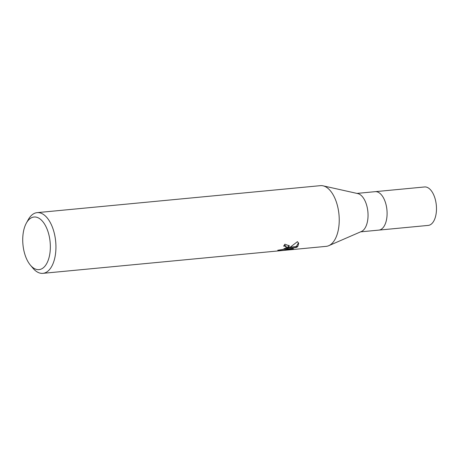 <?xml version="1.0" encoding="UTF-8"?>
<svg xmlns="http://www.w3.org/2000/svg" width="459" height="459" viewBox="0 0 459 459"><rect width="100%" height="100%" fill="white"/><g stroke="black" fill="none" stroke-linecap="round" stroke-linejoin="round"><path stroke-width="0.69" d="M323.136 185.849L357.791 193.589A19.312 9.972 84.6 0 1 367.584 209.43A19.312 9.972 84.6 0 1 363.585 229.959A19.312 9.972 84.6 0 1 361.405 231.502L328.833 245.651M356.947 193.405L375.175 191.667A19.312 9.972 84.6 0 1 386.358 206.051A19.312 9.972 84.6 0 1 382.645 228.14A19.312 9.972 84.6 0 1 378.841 230.114L360.608 231.847M26.341 223.126A26.427 13.65 84.6 0 1 28.819 219.718A26.427 13.65 84.6 0 1 48 231.646A26.427 13.65 84.6 0 1 44.253 266.931A26.427 13.65 84.6 0 1 30.34 265.084A26.427 13.65 84.6 0 1 26.341 223.126L28.24 219.689A30.489 15.749 84.6 0 1 31.097 215.753A30.489 15.749 84.6 0 1 37.11 212.643L320.405 185.654A30.489 15.749 84.6 0 1 338.059 208.363A30.489 15.749 84.6 0 1 332.201 243.247A30.489 15.749 84.6 0 1 328.747 245.691M37.11 212.643A30.489 15.749 84.6 0 1 54.764 235.352A30.489 15.749 84.6 0 1 48.906 270.236A30.489 15.749 84.6 0 1 42.894 273.346A30.489 15.749 84.6 0 1 32.853 268.102L30.34 265.084M332.201 243.247A30.489 15.749 84.6 0 1 326.188 246.357L42.894 273.346M288.946 249.203L289.113 249.713L278.86 250.689L277.752 250.258L282.956 249.432L286.083 247.711L288.826 247.447L286.726 248.904L289.962 247.338L297.644 246.609L296.669 247.355M296.468 246.718L296.675 247.361L285.108 249.57L293.416 248.778L289.113 249.707M284.264 245.192L285.934 246.03L286.232 246.936L285.314 246.231L283.633 246.127A30.489 15.749 -95.4 0 0 284.855 244.194L289.233 245.8L288.935 247.298A8.015 2.737 -18.1 0 1 288.826 247.447M283.501 249.266L284.959 249.122M278.693 250.166L278.86 250.689M297.443 241.663L298.7 243.333L297.805 246.454L290.26 247.172L297.449 241.658M287.191 247.602L286.422 247.986L286.726 248.904M287.472 247.435L289.004 245.364M286.083 247.711A4.871 1.664 161.9 0 0 286.169 247.562L286.232 246.936M288.94 247.298L286.169 247.562M285.016 248.606L286.542 248.348M288.837 247.935L293.875 246.965M295.16 246.701L296.376 246.449L298.511 242.88M284.827 248.709L285.108 249.57M382.645 228.14A19.307 9.972 84.6 0 1 378.841 230.114M375.25 191.661L424.558 186.962A19.312 9.972 84.6 0 1 435.74 201.346A19.312 9.972 84.6 0 1 432.028 223.435A19.312 9.972 84.6 0 1 428.224 225.409L378.91 230.102"/></g></svg>
